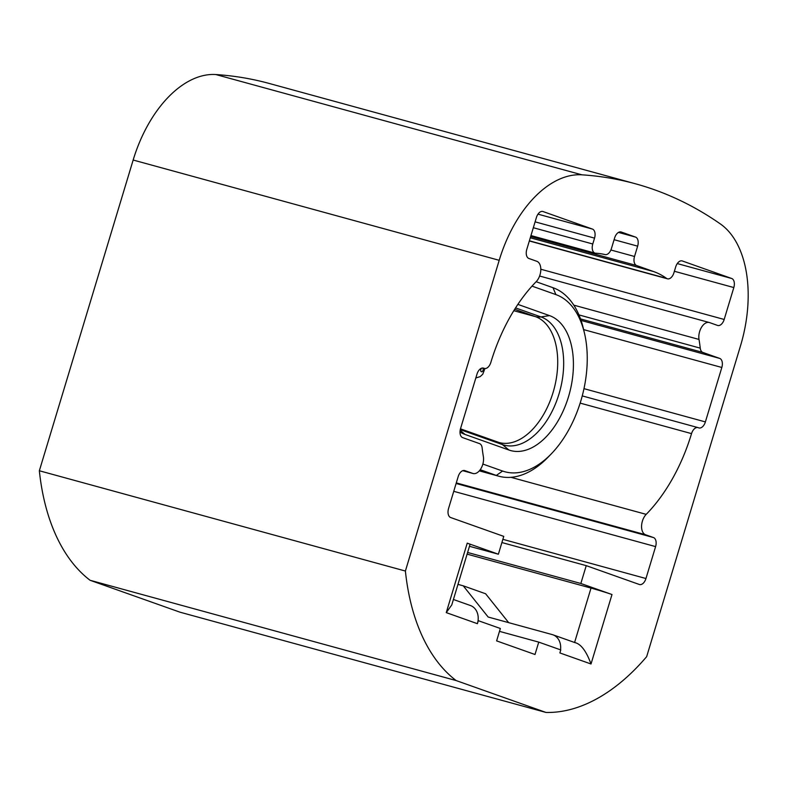 <?xml version="1.0" encoding="UTF-8"?>
<svg xmlns="http://www.w3.org/2000/svg" width="787" height="787" viewBox="0 0 787 787"><rect width="100%" height="100%" fill="white"/><g stroke="black" fill="none" stroke-linecap="round" stroke-linejoin="round"><path stroke-width="1.18" d="M740.478 345.926A109.885 65.055 105.3 0 0 720.42 223.98A757.645 448.531 105.3 0 0 635.424 183.774A757.645 448.531 105.3 0 0 581.888 174.822A109.885 65.055 105.3 0 0 499.204 260.31L405.394 571.037A217.802 128.94 105.3 0 0 456.135 680.558L546.011 712.451A217.802 128.94 105.3 0 0 646.658 656.653L740.478 345.926M467.616 552.464L580.845 583.482L611.991 594.529L591.017 663.992L559.872 652.935L560.787 649.934L538.741 642.113L535.003 654.499L496.617 640.884L500.355 628.488L478.063 620.599A15.701 12.641 109.5 0 1 477.404 623.678L478.309 620.668M580.845 583.482L586.236 565.646L639.31 584.475A7.85 4.643 -74.7 0 0 639.506 584.544A7.85 4.643 -74.7 0 0 645.96 578.524L655.601 546.611L453.745 491.324M510.93 477.315L646.196 514.364A11.775 6.965 105.3 0 0 641.572 526.06A11.775 6.965 105.3 0 0 645.566 534.747L653.476 537.551A7.85 4.643 -74.7 0 1 655.601 546.611M646.196 514.364A140.293 83.058 105.3 0 0 691.537 433.627L580.157 403.111M578.937 314.908L700.243 348.139A7.85 4.643 105.3 0 0 702.84 352.428L719.712 358.41A7.85 4.643 -74.7 0 1 721.827 367.47L705.388 421.911A7.85 4.643 -74.7 0 1 698.935 427.931A7.85 4.643 -74.7 0 1 698.738 427.862L698.187 427.675A7.85 4.643 105.3 0 0 697.99 427.607A7.85 4.643 105.3 0 0 691.537 433.627M700.243 348.139A140.293 83.058 105.3 0 0 699.013 339.443L573.792 305.14M529.385 240.802L666.54 278.372A7.85 4.643 105.3 0 0 667.455 278.814A7.85 4.643 105.3 0 0 673.918 272.794L675.689 266.931A7.85 4.643 -74.7 0 1 682.152 260.91A7.85 4.643 -74.7 0 1 682.349 260.979L731.694 278.49A7.85 4.643 -74.7 0 1 733.818 287.55L724.178 319.463A7.85 4.643 -74.7 0 1 717.724 325.484A7.85 4.643 -74.7 0 1 717.528 325.415L709.618 322.611A11.775 6.965 105.3 0 0 709.323 322.522A11.775 6.965 105.3 0 0 701.532 327.254A11.775 6.965 105.3 0 0 699.013 339.443M666.54 278.372A140.293 83.058 105.3 0 0 653.643 271.574L636.644 265.544L530.674 236.513M467.232 543.158A15.701 0.551 16.8 0 1 470.055 544.358L451.777 604.918L446.259 612.62L467.232 543.158L498.378 554.215L503.759 536.38L450.685 517.541A7.85 4.643 -74.7 0 1 448.56 508.481L458.201 476.568A7.85 4.643 -74.7 0 1 464.655 470.557A7.85 4.643 -74.7 0 1 464.851 470.616L472.761 473.42A11.775 6.965 105.3 0 0 473.056 473.508A11.775 6.965 105.3 0 0 480.847 468.777A11.775 6.965 105.3 0 0 483.366 456.588A140.293 83.058 105.3 0 1 482.136 447.892A7.85 4.643 105.3 0 0 479.529 443.612L462.667 437.621A7.85 4.643 -74.7 0 1 460.552 428.561L476.991 374.12A7.85 4.643 -74.7 0 1 483.444 368.109A7.85 4.643 -74.7 0 1 483.641 368.168L484.192 368.365A7.85 4.643 105.3 0 0 484.379 368.424A7.85 4.643 105.3 0 0 490.842 362.404A140.293 83.058 105.3 0 1 536.183 281.667A11.775 6.965 105.3 0 0 540.807 269.971A11.775 6.965 105.3 0 0 536.803 261.294L528.894 258.48A7.85 4.643 -74.7 0 1 526.778 249.42L536.409 217.507A7.85 4.643 -74.7 0 1 542.873 211.487A7.85 4.643 -74.7 0 1 543.069 211.555L592.414 229.066A7.85 4.643 -74.7 0 1 594.539 238.127L592.768 244A7.85 4.643 105.3 0 0 595.08 253.129A7.85 4.643 105.3 0 0 595.67 253.227A140.293 83.058 105.3 0 1 605.036 254.585A7.85 4.643 105.3 0 0 611.42 248.554L614.617 237.979A7.85 4.643 -74.7 0 1 621.081 231.968A7.85 4.643 -74.7 0 1 621.268 232.027L635.522 237.084A7.85 4.643 -74.7 0 1 637.647 246.154L634.529 256.473A7.85 4.643 105.3 0 0 636.644 265.544M635.424 183.774L269.38 83.501A757.645 448.531 105.3 0 0 215.845 74.549A109.885 65.055 105.3 0 0 133.16 160.036L499.204 260.31M133.16 160.036L39.35 470.764L405.394 571.037M39.35 470.764A217.802 128.94 105.3 0 0 90.092 580.285L456.135 680.558M90.092 580.285L179.967 612.178L546.011 712.451M574.579 642.517C580.727 643.717 586.207 650.869 591.017 663.992M467.104 554.137L591.017 588.076A15.701 0.551 16.8 0 1 611.991 594.529M560.541 649.846A15.701 12.641 -70.5 0 0 552.927 634.804A15.701 12.641 -70.5 0 0 552.208 634.578L488.156 617.028L463.248 585.823L485.628 593.762L508.677 622.655M501.899 542.548L586.236 565.646M463.248 585.823L457.975 584.377M499.489 631.361L538.741 642.113M453.41 599.487L470.459 605.537A15.701 12.641 109.5 0 1 478.063 620.599M498.378 554.215L469.475 546.296M480.227 469.721L496.322 475.427A98.109 58.081 105.3 0 0 498.742 476.194A98.109 58.081 105.3 0 0 548.224 457.04L551.382 453.765A92.227 54.598 105.3 0 0 584.446 333.068A92.227 54.598 105.3 0 0 555.878 294.594L532.012 286.124M584.446 333.068L583.403 328.632A98.109 58.081 105.3 0 0 553.005 287.708L536.134 281.716M482.874 464.055L502.598 471.049A92.227 54.598 105.3 0 0 551.382 453.765M517.866 304.382L549.533 315.617A70.25 41.583 -74.7 0 1 568.499 396.756A70.25 41.583 -74.7 0 1 508.943 450.026L465.078 434.463A70.25 41.583 -74.7 0 1 460.002 431.984M477.404 623.678L446.259 612.62M215.845 74.549L581.888 174.822M591.017 588.076L574.589 642.487M472.761 473.42L462.736 470.675M484.192 368.365L482.923 368.011M592.414 229.066L537.993 214.153M594.539 238.127L535.101 221.845M592.768 244L533.33 227.718M634.529 256.473L610.889 250M637.647 246.154L614.096 239.701M653.643 271.574L530.29 237.782M456.293 482.893L645.566 534.747M653.476 537.551L456.106 483.484M645.96 578.524L502.873 539.331M502.598 471.049L496.322 475.427L479.381 470.793M555.878 294.594L553.005 287.708M465.078 434.463L460.149 430.341M460.474 428.836L499.174 442.54A65.537 38.799 105.3 0 0 553.527 390.952A65.537 38.799 105.3 0 0 535.426 316.63L514.698 309.271M549.533 315.617L540.984 316.925A19.626 15.799 -70.5 0 1 535.426 316.63L513.803 310.708M508.943 450.026L502.44 444.586A66.718 39.498 105.3 0 0 558.996 393.992A66.718 39.498 105.3 0 0 540.984 316.925L515.564 307.904M498.456 442.314A19.626 15.799 109.5 0 1 502.44 444.586L460.277 429.633M482.569 368.011A1.958 1.161 -74.7 0 1 483.051 370.254A1.958 1.161 105.3 0 1 481.388 371.749A1.958 1.161 105.3 0 1 480.857 369.477A1.958 1.161 -74.7 0 1 481.703 368.168M724.178 319.463L540.817 269.233M733.818 287.55L674.38 271.269M731.694 278.49L677.273 263.576M580.511 318.912L702.84 352.428M719.712 358.41L581.042 320.427M721.827 367.47L583.629 329.615M705.388 421.911L583.984 388.66M635.522 237.084L618.474 232.411M575.317 642.743L552.927 634.804M473.056 473.508L462.726 470.685M484.379 368.424L482.893 368.011M595.08 253.129L530.959 235.569M479.313 470.862L498.742 476.194M475.83 377.957L480.109 376.658L482.775 374.219L484.91 368.513M529.326 240.97L667.455 278.814M709.323 322.522L539.607 276.03M697.99 427.607L582.252 395.91"/></g></svg>
